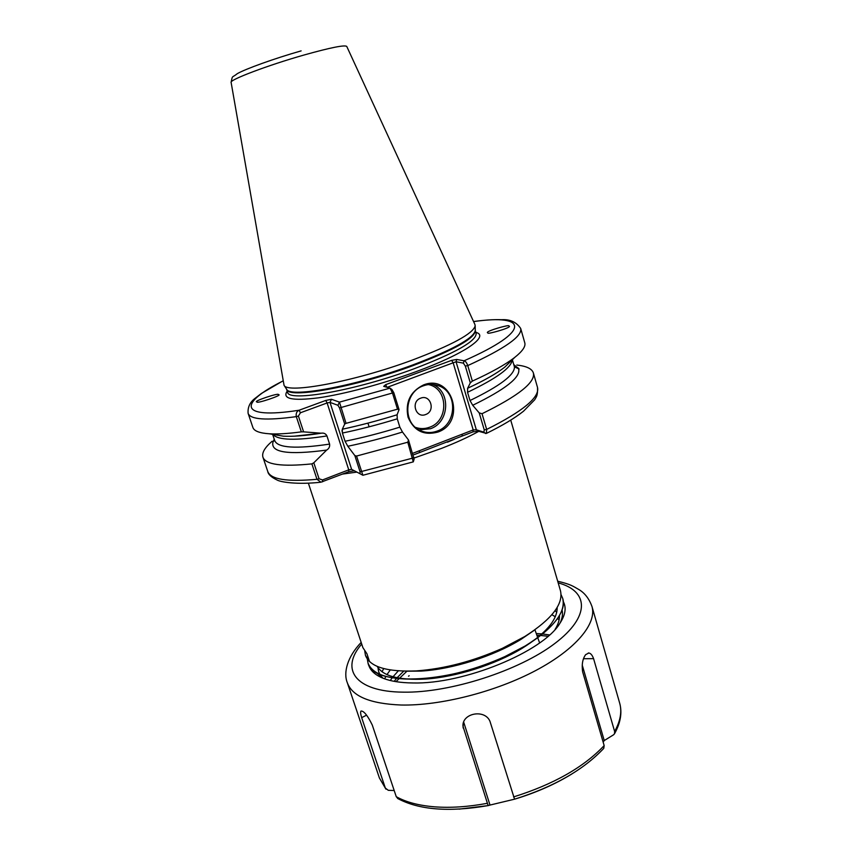 <?xml version="1.0" encoding="UTF-8"?>
<svg xmlns="http://www.w3.org/2000/svg" width="852" height="852" viewBox="0 0 852 852"><rect width="100%" height="100%" fill="white"/><g stroke="black" fill="none" stroke-linecap="round" stroke-linejoin="round"><path stroke-width="1.28" d="M278.359 394.625L278.434 394.668C283.929 394.753 255.675 404.221 257.07 401.899L257.027 401.867C251.532 401.814 279.509 392.378 278.359 394.625M512.361 359.714L514.427 366.871L519.145 369.012L513.735 364.571M487.919 333.036L487.323 332.525C487.067 330.714 509.432 324.452 508.825 325.869L509.475 326.38C509.677 328.233 487.12 334.506 487.919 333.036M437.864 432.07C423.87 435.809 413.934 430.846 408.044 417.182C405.094 402.325 410.238 391.59 423.476 384.966C452.21 373.187 466.843 422.272 437.864 432.07M423.433 385.796C404.423 391.845 402.133 422.698 420.025 430.367C425.606 432.986 431.357 433.221 437.257 431.059C456.938 424.562 458.046 392.186 438.684 385.807C433.679 383.943 428.599 383.943 423.433 385.796M425.68 414.519C415.765 418.737 410.451 401.569 420.675 398.172C430.622 394.029 435.83 411.122 425.68 414.519M512.222 359.853C511.573 367.553 496.684 378.363 467.556 392.303L470.006 400.525L472.722 405.286L479.207 412.9L482.019 413.721L486.673 429.429L486.396 433.412L478.1 431.155L472.977 431.868L413.177 455.021M474.905 324.463L475.182 325.805C473.265 333.526 452.167 344.996 411.899 360.236C354.368 381.558 287.465 393.997 284.057 385.328L231.126 82.442C228.805 80.088 267.709 65.306 304.079 54.997C330.491 47.605 344.719 44.751 346.753 46.423L474.905 324.463M504.959 656.551L525.269 645.923C553.523 628.18 566.005 612.332 562.703 598.381L561.053 594.632L562.703 598.381C567.943 613.717 544.865 638.446 504.959 656.551C476.641 669.225 448.685 676.669 421.09 678.906C390.312 680.354 372.622 675.061 368.011 663.016C372.079 685.753 445.66 684.688 504.959 656.551M364.773 651.29L365.465 655.348C369.832 666.871 386.744 672.058 416.202 670.907C444.35 668.873 473.094 661.333 502.435 648.297L524.821 636.497C551.776 619.244 563.651 603.951 560.435 590.617L510.731 420.132M409.173 675.721L408.513 676.211M367.297 658.979L368.011 663.016L367.297 658.969M272.619 434.339L274.717 440.612C277.635 447.95 295.921 449.11 329.596 444.094L326.944 435.936C295.74 440.793 277.731 440.282 272.906 434.392M274.269 439.259L273.087 441.666C269.914 452.444 287.774 455.245 326.657 450.08L313.802 462.796L319.063 478.76L322.514 479.942L348.745 469.846L327.115 402.964L300.426 412.773L298.413 416.074L303.61 431.857L301.342 431.868L296.315 416.639C295.782 413.486 296.709 411.346 299.084 410.238L325.73 400.451L327.115 402.964L329.99 402.389L351.62 469.356L360.002 473.723L360.077 471.87L354.847 455.586L356.551 456.054L407.778 442.209L408.502 439.994L402.474 432.039C383.443 437.917 365.22 442.657 347.818 446.267L354.847 455.586M467.556 392.303L467.652 388.235C484.309 380.503 496.663 373.485 504.693 367.201L512.18 359.895M472.722 405.286C505.46 389.321 520.764 377.244 518.644 369.054M346.05 423.348L344.698 424.03L339.522 407.927L337.935 405.296L329.99 402.389L331.481 399.29L339.458 402.133L346.05 423.348L397.501 409.194L392.612 393.475L390.056 388.139L383.698 386.361L385.668 384.657L451.603 360.364L456.725 359.448L464.074 360.79C465.533 361.131 466.758 362.728 467.759 365.593L472.359 381.11C491.615 372.313 505.747 364.4 514.757 357.382C522.489 351.258 525.833 346.391 524.779 342.792L520.689 328.457C522.425 336.263 504.778 348.638 467.759 365.593L465.32 366.094L463.392 363.144L456.054 361.759L476.343 429.802L483.893 432.177L484.245 429.855L479.207 412.9M331.481 399.29L325.73 400.451M298.413 416.074L296.315 416.639C266.442 420.686 250.381 419.599 248.113 413.358L252.884 427.48C254.066 431.037 259.572 433.146 269.424 433.796C277.496 434.275 288.136 433.625 301.342 431.868M344.698 424.03L342.323 429.216C359.746 425.499 378.011 420.686 397.096 414.786L399.055 409.62L397.501 409.194M272.97 434.403L283.269 436.16C292.534 436.725 305.165 435.745 321.151 433.21L303.61 431.857M342.408 433.05L345.06 441.261C362.409 437.747 380.674 433.04 399.854 427.15L397.266 418.822C378.054 424.722 359.768 429.461 342.408 433.05L342.323 429.216M272.118 441.261C264.748 447.588 261.681 452.891 262.927 457.183C265.632 464.681 281.948 466.917 311.896 463.882L313.802 462.796M320.938 482.2L316.987 479.303C287.017 481.998 270.606 479.399 267.773 471.497C268.21 474.404 271.309 477.237 277.049 479.995C280.574 482.125 297.699 484.831 320.938 482.2L348.787 471.699L354.325 470.773M356.551 456.054L362.877 475.267L413.273 461.869L407.778 442.209M319.063 478.76L316.987 479.303L311.896 463.882M342.28 429.238C359.693 425.51 377.968 420.696 397.096 414.786L397.266 418.822M321.151 433.21L321.534 433.157C324.026 432.848 325.826 433.764 326.944 435.936M399.854 427.15L402.474 432.039M347.818 446.267L345.06 441.261M329.596 444.094C329.958 446.682 328.978 448.674 326.657 450.08M274.61 440.25L273.087 441.666M472.359 381.11L470.304 382.878L467.652 388.235M482.019 413.721C518.421 395.882 535.546 382.292 533.373 372.942C531.967 368.714 526.44 366.083 516.781 365.05M514.054 365.657L518.122 367.926M341.94 431.069L342.493 429.184M308.36 483.159L362.909 647.658L366.914 653.718L369.502 661.514L365.465 655.348M403.688 671.163L397.085 677.755M396.446 678.501L394.199 681.344M559.082 619.926L557.559 618.488M555.291 616.741L551.894 614.718M556.761 612.247L555.057 610.692M378.086 666.765C377.905 671.195 379.566 675.018 383.059 678.245M555.131 629.351C558.188 624.378 559.636 619.755 559.466 615.495M377.191 666.392C383.027 676.179 399.151 680.397 425.574 679.055C455.958 677.031 494.671 664.869 521.658 648.617C545.536 633.75 557.378 620.032 557.176 607.444M405.999 671.195L420.888 671.099C452.199 669.342 493.414 656.391 521.062 639.33L533.81 630.608M412.656 453.349L473.211 429.93L453.157 362.803L387.202 387.34M391.941 389.588L393.773 392.634L399.055 409.62M408.502 439.994L414.072 459.271M470.304 382.878L465.32 366.094M282.992 380.972C238.539 403.06 237.921 419.759 299.084 410.238L300.426 412.773M337.935 405.296L339.458 402.133L390.056 388.139M351.62 469.356L348.745 469.846L348.787 471.699M322.62 481.785L322.514 479.942M463.392 363.144L464.074 360.79C532.596 330.629 527.122 313.749 473.595 321.609M451.603 360.364L453.157 362.803L456.054 361.759L456.725 359.448M485.672 433.551L483.893 432.177M386.904 387.266L385.668 384.657M478.1 431.155L476.343 429.802L473.211 429.93L472.977 431.868M462.082 436.086L462.285 434.158M419.408 452.614L419.525 450.697M603.152 742.124L604.238 740.558L613.61 734.765L614.516 733.764L614.633 731.474L593.578 658.649L583.482 658.713M593.578 658.649C592.3 655.177 590.734 653.303 588.849 653.005L585.675 654.634C582.63 658.756 581.607 664.453 582.619 671.749L604.164 745.585L603.77 748.354C583.396 769.984 553.662 786.928 514.565 799.187L489.953 721.261C484.724 708.8 461.986 713.145 462.966 726.223L488.143 805.598L459.185 809.123M563.289 601.587C566.548 607.668 565.409 614.931 559.87 623.355C543.043 651.705 463.626 684.476 412.751 682.953C400.685 682.825 390.866 681.291 383.315 678.341C374.837 674.933 369.885 670.215 368.458 664.198M562.054 609.957C563.012 613.909 562.341 618.296 560.03 623.11M397.895 798.612L396.255 796.673L372.281 725.052C367.681 715.616 363.942 710.941 361.067 711.015C360.332 711.75 360.534 713.965 361.663 717.661L385.338 788.068L388.288 790.315L394.199 790.528M536.259 633.515L541.936 633.909M542.586 633.973L549.529 634.942M395.988 681.653L406.915 671.195M383.038 678.235L375.977 672.271M378.139 667.883L378.48 666.914M380.567 675.402L380.801 674.699M382.026 671.749L383.698 668.618M384.603 678.831L385.86 676.435M386.957 674.592L390.237 669.991M390.269 680.503L392.165 677.862M393.017 676.776L398.289 670.907M463.68 722.07L490.007 805.065L488.143 805.598C449.068 812.318 418.896 809.933 397.607 798.452M490.007 805.065L514.267 799.251M604.238 740.558L582.214 665.018M463.137 727.981L463.2 723.742M361.663 717.661L366.594 715.147M432.699 384.454C451.123 391.441 449.483 422.454 430.473 428.726L419.056 429.855M415.52 427.395C420.174 429.035 424.86 428.982 429.578 427.235C449.089 420.856 448.269 388.267 428.386 384.572M478.739 431.357C468.249 437.129 455.799 442.827 441.368 448.45L414.061 458.046M475.267 330.182L475.278 330.629C473.382 338.404 452.593 349.831 412.911 364.89C356.232 385.977 290.223 398.086 286.719 389.353L286.474 388.981M413.092 365.593C354.304 387.49 286.666 399.3 286.591 389.172L287.561 392.133C287.688 402.389 355.327 390.717 414.072 368.778C455.767 352.824 476.47 341.034 476.161 333.388L475.288 330.395C475.565 337.935 454.83 349.671 413.092 365.593M475.267 330.363L475.182 325.805M475.853 332.333C490.007 336.039 464.841 353.846 415.861 371.728C382.889 383.869 344.048 394.21 318.339 397.852C292.268 401.1 281.895 398.842 287.22 391.089M470.006 400.525C500.028 385.967 514.832 374.752 514.427 366.871M393.773 392.634L339.522 407.927M360.077 471.87L412.73 458.11L413.838 457.162M484.245 429.855L486.673 429.429C522.883 411.303 539.827 397.32 537.516 387.479L533.373 372.942M356.882 472.104L342.653 474.063M361.727 644.069C340.044 668.735 354.453 691.781 403.23 692.154C449.739 693.07 519.07 670.78 554.78 643.516C590.862 616.252 588.625 590.937 558.177 582.885M557.698 581.213C570.883 584.419 572.555 585.91 579.264 589.776C584.898 593.226 589.137 598.775 591.959 606.422C597.018 623.366 576.303 648.979 535.951 670.418C495.672 691.835 440.25 705.914 401.079 705.019C370.087 703.763 352.153 696.297 347.286 682.633L379.396 777.961L385.338 788.068M396.255 796.673C405.893 802.126 418.63 805.513 434.467 806.823C450.442 808.037 467.972 806.887 487.078 803.361M536.866 635.23L540.232 635.422M540.711 635.464L548.028 636.274M513.564 796.929C553.523 784.372 583.726 767.258 604.164 745.585M614.633 731.474C620.426 721.048 622.109 711.59 619.67 703.124C622.311 712.634 620.586 722.847 614.516 733.764M571.745 774.042C554.79 784.415 535.738 792.797 514.576 799.187M454.35 439.312L447.428 442.188M284.057 385.328L286.591 389.172M369.118 426.809L367.947 423.125M467.567 388.278C478.941 383.017 488.292 378.096 495.598 373.495M505.066 366.839L510.54 361.493M283.269 436.16L269.424 433.796M267.773 471.497L262.927 457.183M321.534 433.157L294.323 436.181M282.768 436.075L275.228 434.786M248.113 413.358C247.581 407.043 250.083 401.899 255.632 397.916L261.404 393.464L282.97 380.876M504.693 367.201L514.757 357.382M520.689 328.457C516.397 322.077 510.039 319.159 501.636 319.713C493.968 319.425 484.618 320.032 473.552 321.523M537.516 387.479C537.782 395.903 536.44 396.681 534.694 399.78L523.479 411.239C514.576 418.279 502.211 425.67 486.396 433.412M301.129 50.886C274.642 58.394 245.131 69.065 237.261 73.687C231.68 78.246 232.692 74.699 231.116 82.367M534.928 629.809L537.697 637.541M537.75 637.701L539.614 642.898M425.574 679.055L421.09 678.906M521.658 648.617L525.269 645.923M420.888 671.099L416.202 670.907M521.062 639.33L524.821 636.497M360.002 473.723L362.856 475.246M392.08 389.652L390.184 388.246M413.38 461.635L414.115 459.153M433.593 384.55L438.684 385.807M361.173 642.419C347.371 656.775 343.207 672.643 347.286 682.633M588.838 653.005L588.285 653.005M591.959 606.422L619.67 703.124M462.966 726.223L462.977 725.478M385.945 789.176L379.396 777.961"/></g></svg>
